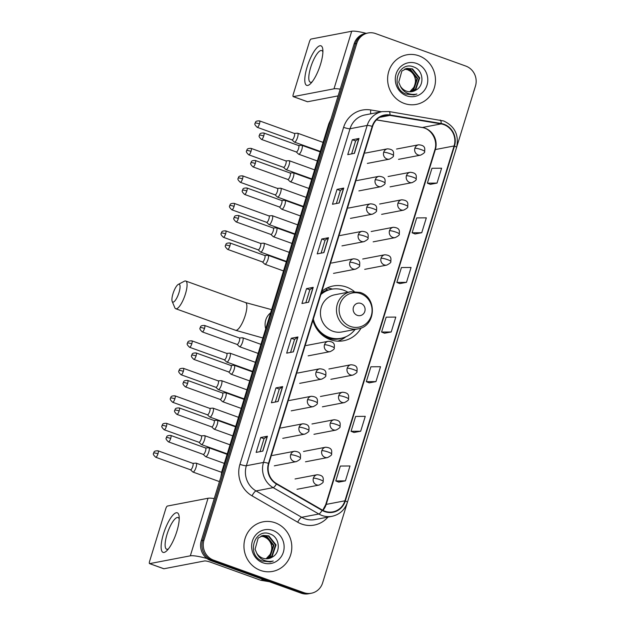 <?xml version="1.0" encoding="UTF-8"?>
<svg xmlns="http://www.w3.org/2000/svg" width="625" height="625" viewBox="0 0 625 625"><rect width="100%" height="100%" fill="white"/><g stroke="black" fill="none" stroke-linecap="round" stroke-linejoin="round"><path stroke-width="0.94" d="M354.133 291.383A27.875 26.367 79.1 0 0 346.469 287.062A27.875 26.367 79.1 0 0 333.117 285.992A27.875 26.367 79.1 0 0 321.867 291.289M312.93 320.336A27.875 26.367 79.1 0 0 330.281 339.672A27.875 26.367 79.1 0 0 343.625 340.742A27.875 26.367 79.1 0 0 361.156 327.953M332.469 289.078A27.875 26.367 79.1 0 0 326.922 288.055M368.062 32.984L365.391 33.5A15.773 14.93 79.1 0 0 354.125 43.859L201.289 540.641A15.773 14.93 79.1 0 0 210.953 560.664L301.125 593.148A15.773 14.93 79.1 0 0 308.68 593.75L310.023 593.492A15.773 14.93 79.1 0 1 302.469 592.891A15.773 14.93 79.1 0 0 310.023 593.492L311.359 593.234A15.773 14.93 79.1 0 0 322.625 582.875L475.453 86.086A15.773 14.93 79.1 0 0 465.797 66.07L375.617 33.586A15.773 14.93 79.1 0 0 368.062 32.984A15.773 14.93 79.1 0 0 356.797 43.352L203.969 540.133A15.773 14.93 79.1 0 0 213.625 560.148L303.805 592.633A15.773 14.93 79.1 0 0 311.359 593.234M366.727 33.242A15.773 14.93 79.1 0 0 355.461 43.602L202.633 540.391A15.773 14.93 79.1 0 0 212.289 560.406L302.469 592.891L212.289 560.406A15.773 14.93 79.1 0 1 202.633 540.391L355.461 43.602A15.773 14.93 79.1 0 1 366.727 33.242M418.875 55.789A25.242 23.883 79.1 0 0 406.789 54.82A25.242 23.883 79.1 0 0 387.648 77.695A25.242 23.883 79.1 0 0 404.219 103.43A25.242 23.883 79.1 0 0 416.305 104.398A25.242 23.883 79.1 0 0 435.438 81.523A25.242 23.883 79.1 0 0 418.875 55.789A25.242 23.883 79.1 0 0 406.789 54.82A25.242 23.883 79.1 0 0 387.648 77.695A25.242 23.883 79.1 0 0 404.219 103.43A25.242 23.883 79.1 0 0 416.305 104.398A25.242 23.883 79.1 0 0 435.438 81.523A25.242 23.883 79.1 0 0 418.875 55.789M275.203 522.789A25.242 23.883 79.1 0 0 263.117 521.82A25.242 23.883 79.1 0 0 243.984 544.695A25.242 23.883 79.1 0 0 260.547 570.438A25.242 23.883 79.1 0 0 272.633 571.406A25.242 23.883 79.1 0 0 291.773 548.523A25.242 23.883 79.1 0 0 275.203 522.789A25.242 23.883 79.1 0 0 263.117 521.82A25.242 23.883 79.1 0 0 243.984 544.695A25.242 23.883 79.1 0 0 260.547 570.438A25.242 23.883 79.1 0 0 272.633 571.406A25.242 23.883 79.1 0 0 291.773 548.523A25.242 23.883 79.1 0 0 275.203 522.789M443.797 124.609A16.828 15.922 -100.9 0 1 454.094 145.961L344.93 500.805A16.828 15.922 -100.9 0 1 332.914 511.859A16.828 15.922 -100.9 0 1 322.297 510.023L276.633 483.656A16.828 15.922 -100.9 0 1 268.891 463.5L372.562 126.508A16.828 15.922 -100.9 0 1 384.578 115.453A16.828 15.922 -100.9 0 1 389.922 115.391L441.086 123.898A16.828 15.922 -100.9 0 1 443.797 124.609M443.914 124.211A17.25 16.32 79.1 0 0 441.141 123.484L389.977 114.969A17.25 16.32 79.1 0 0 372.188 126.367L268.508 463.359A17.25 16.32 79.1 0 0 276.445 484.023L322.109 510.391A17.25 16.32 79.1 0 0 345.312 500.945L454.477 146.094A17.25 16.32 79.1 0 0 443.914 124.211M338.734 482.117L345.414 480.867L349.992 465.977L340.359 466.055L335.773 480.938L338.789 482.141M354 432.484L360.68 431.234L365.266 416.352L355.625 416.422L351.047 431.313L354.055 432.508M369.273 382.859L375.953 381.609L380.531 366.719L370.891 366.797L366.312 381.68L369.328 382.883M430.344 184.344L437.023 183.094L441.602 168.203L431.961 168.281L427.383 183.172L430.398 184.367M415.07 233.969L421.75 232.719L426.336 217.836L416.695 217.906L412.117 232.797L415.125 233.992M399.805 283.602L406.484 282.352L411.062 267.461L401.43 267.539L396.844 282.43L399.859 283.625M384.539 333.227L391.219 331.977L395.797 317.094L386.156 317.164L381.578 332.055L384.594 333.25M278.102 401.492L271.406 402.773L275.984 387.883L282.68 386.602L278.102 401.492M262.828 451.117L256.141 452.398L260.719 437.516L267.414 436.227L262.828 451.117M323.898 252.602L317.211 253.891L321.789 239L328.484 237.711L323.898 252.602M339.172 202.977L332.477 204.258L337.062 189.367L343.75 188.086L339.172 202.977M354.438 153.344L347.75 154.633L352.328 139.742L359.016 138.461L354.438 153.344M293.367 351.859L286.672 353.148L291.258 338.258L297.945 336.969L293.367 351.859M308.633 302.234L301.945 303.516L306.523 288.625L313.219 287.344L308.633 302.234M306.523 288.625L309.82 289.812M305.836 302.766L309.828 289.797L313.039 287.406A4.211 0.664 17.1 0 1 313.219 287.344M291.258 338.258L294.555 339.445M290.57 352.398L294.562 339.43L297.773 337.039A4.211 0.664 17.1 0 1 297.945 336.969M352.328 139.742L355.625 140.93M351.641 153.883L355.633 140.914L358.844 138.523A4.211 0.664 17.1 0 1 359.016 138.461M337.062 189.367L340.359 190.562L343.578 188.148A4.211 0.664 17.1 0 1 343.75 188.086M321.789 239L325.094 240.188M321.109 253.141L325.094 240.172L328.305 237.781A4.211 0.664 17.1 0 1 328.484 237.711M260.719 437.516L264.023 438.703M260.039 451.656L264.023 438.688L267.234 436.297A4.211 0.664 17.1 0 1 267.414 436.227M275.984 387.883L279.289 389.07L282.508 386.664A4.211 0.664 17.1 0 1 282.68 386.602M391.219 331.977L381.578 332.055M406.484 282.352L396.844 282.43M421.75 232.719L412.117 232.797M437.023 183.094L427.383 183.172M375.953 381.609L366.312 381.68M360.68 431.234L351.047 431.313M345.414 480.867L335.773 480.938M336.375 203.508L340.367 190.539M275.305 402.023L279.297 389.055M404.898 69.023L408.25 69.688C415.422 73.594 417.273 79.508 413.797 87.422A11.883 11.242 79.1 0 0 410.242 71.148L407.719 69.789L404.648 69.133M405.93 68.641L410.375 69.281L417.586 78.297L413.781 89.586L410.195 91.789M405.672 68.727L409.844 69.383L417.055 78.398L413.25 89.688L409.922 91.789M415.719 90.195C424.906 85.766 423.461 70.43 414.258 67.172C398.32 59.898 389.469 87.773 405.727 94.023L413.945 94.93L416.922 94C413.289 94.836 409.805 94.406 406.469 92.711C403.656 91.203 401.609 88.984 400.336 86.039A11.883 11.242 79.1 0 0 406.422 91.141A11.883 11.242 79.1 0 0 412.117 91.602A11.883 11.242 79.1 0 0 415.719 90.195L412.055 91.609M400.336 86.039L398.742 82.211L401.836 71.062L406.984 68.383L412.5 68.867L419.711 77.891L415.906 89.18L411.266 91.727M406.719 68.438L411.969 68.969L419.18 77.992L415.375 89.281L411 91.75M416.523 63.43A17.141 16.219 79.1 0 0 396.07 74.031A17.141 16.219 79.1 0 0 406.57 95.789A17.141 16.219 79.1 0 0 427.016 85.18A17.141 16.219 79.1 0 0 416.523 63.43M413.797 87.422L409.758 91.789M416.922 94L413.742 94.969M307.148 66.883A21.039 5.945 109.8 0 1 316.562 48.141A21.039 5.945 109.8 0 1 322.828 49.609A21.039 5.945 109.8 0 1 320.531 64.32A21.039 5.945 109.8 0 1 310.562 83.648A21.039 5.945 109.8 0 1 307.148 66.883M322.891 51.969A16.828 4.75 -70.2 0 0 321.734 50.562A16.828 4.75 -70.2 0 0 310.68 67.422A16.828 4.75 -70.2 0 0 310.328 82.227A16.828 4.75 -70.2 0 0 312.117 81.875M366.18 33.344A21.039 3.336 -162.9 0 0 351.703 31.25L311.055 39.055A2.633 0.742 -70.2 0 0 309.453 41.695L293.273 94.297A2.633 0.742 -70.2 0 0 293.219 96.617A2.633 0.742 -70.2 0 0 293.344 96.625L307.578 101.75L338.117 95.891M340.195 89.141A21.039 3.336 -162.9 0 0 333.992 88.82L293.344 96.625M172.977 293.75A9.469 2.672 -70.2 0 0 172.18 301.414A9.469 2.672 -70.2 0 0 179 292.594A9.469 2.672 -70.2 0 0 178.312 284.391A9.469 2.672 -70.2 0 0 172.977 293.75M178.312 284.391L184.352 281.227A14.727 4.156 109.8 0 1 185.727 281.023A14.727 4.156 109.8 0 1 185.422 293.977A14.727 4.156 109.8 0 1 175.742 308.734A14.727 4.156 109.8 0 1 174.812 307.703L172.18 301.414M357.281 315.344A6.312 5.969 79.1 0 0 364.812 311.438A6.312 5.969 79.1 0 0 360.953 303.43A6.312 5.969 79.1 0 0 353.422 307.336A6.312 5.969 79.1 0 0 357.281 315.344M350.844 291.695L334.805 294.773A18.93 17.914 79.1 0 0 320.453 311.93A18.93 17.914 79.1 0 0 332.875 331.234A18.93 17.914 79.1 0 0 341.945 331.961L357.977 328.883C375.867 326.523 377.562 297.578 360.164 292.438L350.844 291.695A18.93 17.914 79.1 0 0 336.492 308.852A18.93 17.914 79.1 0 0 348.914 328.156A18.93 17.914 79.1 0 0 357.977 328.883M313.328 319.047A24.977 23.633 79.1 0 0 329.117 337.328A24.977 23.633 79.1 0 0 341.07 338.281A24.977 23.633 79.1 0 0 355.078 329.438M347.938 292.25A24.977 23.633 79.1 0 0 343.617 290.18A24.977 23.633 79.1 0 0 331.656 289.219A24.977 23.633 79.1 0 0 320.859 294.578M312.945 320.305A24.977 23.633 79.1 0 0 328.445 337.453A24.977 23.633 79.1 0 0 340.406 338.414L341.07 338.281M331.656 289.219L330.984 289.352A24.977 23.633 79.1 0 0 321.039 293.984M321.414 292.773A25.219 23.852 79.1 0 1 327.734 289.828L325.32 288.898M345.938 336.758L345.305 337.242A27.344 25.875 -100.9 0 1 337.758 341.156M291.992 139.844L294.305 142.039A4.734 1.336 -70.2 0 0 294.453 142.125A4.734 1.336 -70.2 0 0 294.68 142.141A4.734 1.336 -70.2 0 0 297.562 137.383A4.734 1.336 -70.2 0 0 297.656 133.219A4.734 1.336 -70.2 0 0 297.492 133.195A4.734 1.336 -70.2 0 0 297.43 133.203M291.945 139.797A3.422 0.969 -70.2 0 0 292.047 139.867A3.422 0.969 -70.2 0 0 292.211 139.875A3.422 0.969 -70.2 0 0 294.297 136.438A3.422 0.969 -70.2 0 0 294.367 133.43A3.422 0.969 -70.2 0 0 294.242 133.414M283.531 167.336L285.852 169.531A4.734 1.336 -70.2 0 0 285.992 169.617A4.734 1.336 -70.2 0 0 286.219 169.633A4.734 1.336 -70.2 0 0 289.102 164.875A4.734 1.336 -70.2 0 0 289.203 160.711A4.734 1.336 -70.2 0 0 289.031 160.695A4.734 1.336 -70.2 0 0 288.969 160.703M283.484 167.297A3.422 0.969 -70.2 0 0 283.594 167.359A3.422 0.969 -70.2 0 0 283.758 167.367A3.422 0.969 -70.2 0 0 285.836 163.93A3.422 0.969 -70.2 0 0 285.906 160.922A3.422 0.969 -70.2 0 0 285.789 160.906M275.078 194.828L277.391 197.023A4.734 1.336 -70.2 0 0 277.531 197.117A4.734 1.336 -70.2 0 0 277.766 197.125A4.734 1.336 -70.2 0 0 280.641 192.375A4.734 1.336 -70.2 0 0 280.742 188.211A4.734 1.336 -70.2 0 0 280.578 188.188A4.734 1.336 -70.2 0 0 280.516 188.195M275.031 194.789A3.422 0.969 -70.2 0 0 275.133 194.852A3.422 0.969 -70.2 0 0 275.297 194.859A3.422 0.969 -70.2 0 0 277.375 191.43A3.422 0.969 -70.2 0 0 277.445 188.422A3.422 0.969 -70.2 0 0 277.328 188.406M266.617 222.328L268.93 224.516A4.734 1.336 -70.2 0 0 269.078 224.609A4.734 1.336 -70.2 0 0 269.305 224.625A4.734 1.336 -70.2 0 0 272.188 219.867A4.734 1.336 -70.2 0 0 272.281 215.703A4.734 1.336 -70.2 0 0 272.117 215.68A4.734 1.336 -70.2 0 0 272.055 215.688M266.57 222.281A3.422 0.969 -70.2 0 0 266.672 222.344A3.422 0.969 -70.2 0 0 266.836 222.359A3.422 0.969 -70.2 0 0 268.922 218.922A3.422 0.969 -70.2 0 0 268.992 215.914A3.422 0.969 -70.2 0 0 268.867 215.898M258.156 249.82L260.477 252.016A4.734 1.336 -70.2 0 0 260.617 252.102A4.734 1.336 -70.2 0 0 260.844 252.117A4.734 1.336 -70.2 0 0 263.727 247.359A4.734 1.336 -70.2 0 0 263.828 243.195A4.734 1.336 -70.2 0 0 263.656 243.172A4.734 1.336 -70.2 0 0 263.594 243.18M258.109 249.773A3.422 0.969 -70.2 0 0 258.219 249.844A3.422 0.969 -70.2 0 0 258.383 249.852A3.422 0.969 -70.2 0 0 260.461 246.414A3.422 0.969 -70.2 0 0 260.531 243.406A3.422 0.969 -70.2 0 0 260.414 243.391M224.328 359.797L226.641 361.992A4.734 1.336 -70.2 0 0 226.781 362.078A4.734 1.336 -70.2 0 0 227.016 362.094A4.734 1.336 -70.2 0 0 229.891 357.336A4.734 1.336 -70.2 0 0 229.992 353.172A4.734 1.336 -70.2 0 0 229.828 353.148A4.734 1.336 -70.2 0 0 229.766 353.164M224.281 359.75A3.422 0.969 -70.2 0 0 224.383 359.82A3.422 0.969 -70.2 0 0 224.547 359.828A3.422 0.969 -70.2 0 0 226.625 356.391A3.422 0.969 -70.2 0 0 226.695 353.383A3.422 0.969 -70.2 0 0 226.578 353.367M215.867 387.289L218.18 389.484A4.734 1.336 -70.2 0 0 218.328 389.57A4.734 1.336 -70.2 0 0 218.555 389.586A4.734 1.336 -70.2 0 0 221.438 384.836A4.734 1.336 -70.2 0 0 221.531 380.672A4.734 1.336 -70.2 0 0 221.367 380.648A4.734 1.336 -70.2 0 0 221.305 380.656M215.82 387.25A3.422 0.969 -70.2 0 0 215.922 387.312A3.422 0.969 -70.2 0 0 216.086 387.32A3.422 0.969 -70.2 0 0 218.172 383.891A3.422 0.969 -70.2 0 0 218.242 380.883A3.422 0.969 -70.2 0 0 218.117 380.867M207.406 414.789L209.727 416.977A4.734 1.336 -70.2 0 0 209.867 417.07A4.734 1.336 -70.2 0 0 210.094 417.086A4.734 1.336 -70.2 0 0 212.977 412.328A4.734 1.336 -70.2 0 0 213.078 408.164A4.734 1.336 -70.2 0 0 212.906 408.141A4.734 1.336 -70.2 0 0 212.844 408.148M207.359 414.742A3.422 0.969 -70.2 0 0 207.469 414.805A3.422 0.969 -70.2 0 0 207.633 414.812A3.422 0.969 -70.2 0 0 209.711 411.383A3.422 0.969 -70.2 0 0 209.781 408.375A3.422 0.969 -70.2 0 0 209.664 408.359M198.953 442.281L201.266 444.477A4.734 1.336 -70.2 0 0 201.406 444.562A4.734 1.336 -70.2 0 0 201.641 444.578A4.734 1.336 -70.2 0 0 204.516 439.82A4.734 1.336 -70.2 0 0 204.617 435.656A4.734 1.336 -70.2 0 0 204.453 435.633A4.734 1.336 -70.2 0 0 204.391 435.641M198.906 442.234A3.422 0.969 -70.2 0 0 199.008 442.297A3.422 0.969 -70.2 0 0 199.172 442.312A3.422 0.969 -70.2 0 0 201.25 438.875A3.422 0.969 -70.2 0 0 201.32 435.867A3.422 0.969 -70.2 0 0 201.203 435.852M190.492 469.773L192.805 471.969A4.734 1.336 -70.2 0 0 192.953 472.055A4.734 1.336 -70.2 0 0 193.18 472.07A4.734 1.336 -70.2 0 0 196.062 467.312A4.734 1.336 -70.2 0 0 196.156 463.148A4.734 1.336 -70.2 0 0 195.992 463.133A4.734 1.336 -70.2 0 0 195.93 463.141M190.445 469.727A3.422 0.969 -70.2 0 0 190.547 469.797A3.422 0.969 -70.2 0 0 190.711 469.805A3.422 0.969 -70.2 0 0 192.797 466.367A3.422 0.969 -70.2 0 0 192.867 463.359A3.422 0.969 -70.2 0 0 192.742 463.344M296.266 151.961L298.578 154.156A4.734 1.336 -70.2 0 0 298.719 154.242A4.734 1.336 -70.2 0 0 298.953 154.258A4.734 1.336 -70.2 0 0 301.711 149.875A4.734 1.336 -70.2 0 0 301.93 145.336A4.734 1.336 -70.2 0 0 301.758 145.312A4.734 1.336 -70.2 0 0 301.695 145.32M296.219 151.914A3.422 0.969 -70.2 0 0 296.32 151.977A3.422 0.969 -70.2 0 0 296.484 151.992A3.422 0.969 -70.2 0 0 298.562 148.555A3.422 0.969 -70.2 0 0 298.633 145.547A3.422 0.969 -70.2 0 0 298.516 145.531M287.805 179.453L290.117 181.648A4.734 1.336 -70.2 0 0 290.258 181.734A4.734 1.336 -70.2 0 0 290.492 181.75A4.734 1.336 -70.2 0 0 293.25 177.367A4.734 1.336 -70.2 0 0 293.469 172.828A4.734 1.336 -70.2 0 0 293.305 172.805A4.734 1.336 -70.2 0 0 293.242 172.82M287.758 179.406A3.422 0.969 -70.2 0 0 287.859 179.477A3.422 0.969 -70.2 0 0 288.023 179.484A3.422 0.969 -70.2 0 0 290.102 176.047A3.422 0.969 -70.2 0 0 290.18 173.039A3.422 0.969 -70.2 0 0 290.055 173.023M279.344 206.945L281.664 209.141A4.734 1.336 -70.2 0 0 281.805 209.234A4.734 1.336 -70.2 0 0 282.031 209.242A4.734 1.336 -70.2 0 0 284.797 204.859A4.734 1.336 -70.2 0 0 285.008 200.328A4.734 1.336 -70.2 0 0 284.844 200.305A4.734 1.336 -70.2 0 0 284.781 200.312M279.297 206.906A3.422 0.969 -70.2 0 0 279.398 206.969A3.422 0.969 -70.2 0 0 279.57 206.977A3.422 0.969 -70.2 0 0 281.648 203.547A3.422 0.969 -70.2 0 0 281.719 200.539A3.422 0.969 -70.2 0 0 281.602 200.523M270.891 234.445L273.203 236.633A4.734 1.336 -70.2 0 0 273.344 236.727A4.734 1.336 -70.2 0 0 273.578 236.742A4.734 1.336 -70.2 0 0 276.336 232.352A4.734 1.336 -70.2 0 0 276.555 227.82A4.734 1.336 -70.2 0 0 276.383 227.797A4.734 1.336 -70.2 0 0 276.32 227.805M270.844 234.398A3.422 0.969 -70.2 0 0 270.945 234.461A3.422 0.969 -70.2 0 0 271.109 234.469A3.422 0.969 -70.2 0 0 273.188 231.039A3.422 0.969 -70.2 0 0 273.258 228.031A3.422 0.969 -70.2 0 0 273.141 228.016M262.43 261.938L264.742 264.133A4.734 1.336 -70.2 0 0 264.883 264.219A4.734 1.336 -70.2 0 0 265.117 264.234A4.734 1.336 -70.2 0 0 267.875 259.852A4.734 1.336 -70.2 0 0 268.094 255.312A4.734 1.336 -70.2 0 0 267.93 255.289A4.734 1.336 -70.2 0 0 267.867 255.297M262.383 261.891A3.422 0.969 -70.2 0 0 262.484 261.953A3.422 0.969 -70.2 0 0 262.648 261.969A3.422 0.969 -70.2 0 0 264.727 258.531A3.422 0.969 -70.2 0 0 264.805 255.523A3.422 0.969 -70.2 0 0 264.68 255.508M237.055 344.422L239.367 346.609A4.734 1.336 -70.2 0 0 239.508 346.703A4.734 1.336 -70.2 0 0 239.742 346.719A4.734 1.336 -70.2 0 0 242.5 342.328A4.734 1.336 -70.2 0 0 242.719 337.797A4.734 1.336 -70.2 0 0 242.555 337.773A4.734 1.336 -70.2 0 0 242.492 337.781M237.008 344.375A3.422 0.969 -70.2 0 0 237.109 344.438A3.422 0.969 -70.2 0 0 237.273 344.445A3.422 0.969 -70.2 0 0 239.352 341.016A3.422 0.969 -70.2 0 0 239.43 338.008A3.422 0.969 -70.2 0 0 239.305 337.992M228.594 371.914L230.914 374.109A4.734 1.336 -70.2 0 0 231.055 374.195A4.734 1.336 -70.2 0 0 231.281 374.211A4.734 1.336 -70.2 0 0 234.047 369.828A4.734 1.336 -70.2 0 0 234.258 365.289A4.734 1.336 -70.2 0 0 234.094 365.266A4.734 1.336 -70.2 0 0 234.031 365.273M228.547 371.867A3.422 0.969 -70.2 0 0 228.648 371.93A3.422 0.969 -70.2 0 0 228.82 371.945A3.422 0.969 -70.2 0 0 230.898 368.508A3.422 0.969 -70.2 0 0 230.969 365.5A3.422 0.969 -70.2 0 0 230.852 365.484M220.141 399.406L222.453 401.602A4.734 1.336 -70.2 0 0 222.594 401.688A4.734 1.336 -70.2 0 0 222.828 401.703A4.734 1.336 -70.2 0 0 225.586 397.32A4.734 1.336 -70.2 0 0 225.805 392.781A4.734 1.336 -70.2 0 0 225.633 392.766A4.734 1.336 -70.2 0 0 225.57 392.773M220.094 399.359A3.422 0.969 -70.2 0 0 220.195 399.43A3.422 0.969 -70.2 0 0 220.359 399.438A3.422 0.969 -70.2 0 0 222.438 396A3.422 0.969 -70.2 0 0 222.508 392.992A3.422 0.969 -70.2 0 0 222.391 392.977M211.68 426.898L213.992 429.094A4.734 1.336 -70.2 0 0 214.133 429.188A4.734 1.336 -70.2 0 0 214.367 429.195A4.734 1.336 -70.2 0 0 217.125 424.812A4.734 1.336 -70.2 0 0 217.344 420.281A4.734 1.336 -70.2 0 0 217.18 420.258A4.734 1.336 -70.2 0 0 217.117 420.266M211.633 426.859A3.422 0.969 -70.2 0 0 211.734 426.922A3.422 0.969 -70.2 0 0 211.898 426.93A3.422 0.969 -70.2 0 0 213.977 423.5A3.422 0.969 -70.2 0 0 214.055 420.492A3.422 0.969 -70.2 0 0 213.93 420.477M203.219 454.398L205.539 456.586A4.734 1.336 -70.2 0 0 205.68 456.68A4.734 1.336 -70.2 0 0 205.906 456.695A4.734 1.336 -70.2 0 0 208.672 452.305A4.734 1.336 -70.2 0 0 208.883 447.773A4.734 1.336 -70.2 0 0 208.719 447.75A4.734 1.336 -70.2 0 0 208.656 447.758M203.172 454.352A3.422 0.969 -70.2 0 0 203.273 454.414A3.422 0.969 -70.2 0 0 203.445 454.43A3.422 0.969 -70.2 0 0 205.523 450.992A3.422 0.969 -70.2 0 0 205.594 447.984A3.422 0.969 -70.2 0 0 205.477 447.969M163.484 533.891A21.039 5.945 109.8 0 1 172.891 515.141A21.039 5.945 109.8 0 1 179.156 516.609A21.039 5.945 109.8 0 1 176.867 531.32A21.039 5.945 109.8 0 1 166.891 550.656A21.039 5.945 109.8 0 1 163.484 533.891M179.219 518.977A16.828 4.75 -70.2 0 0 178.07 517.562A16.828 4.75 -70.2 0 0 167.008 534.422A16.828 4.75 -70.2 0 0 166.664 549.227A16.828 4.75 -70.2 0 0 168.445 548.883M214.234 498.578A21.039 3.336 -162.9 0 0 208.039 498.258L167.383 506.055A2.633 0.742 -70.2 0 0 165.781 508.703L149.602 561.305A2.633 0.742 -70.2 0 0 149.547 563.617A2.633 0.742 -70.2 0 0 149.672 563.625L163.914 568.758L204.562 560.953A5.258 0.836 17.1 0 1 210.984 562.344L260.609 580.219L263.633 579.641M206.977 558.5A21.039 3.336 -162.9 0 0 190.328 555.82L149.672 563.625M269.43 581.727L261.031 580.328A2.633 2.484 -100.9 0 1 260.609 580.219M261.234 536.023L264.578 536.688C271.758 540.594 273.602 546.508 270.125 554.43A11.883 11.242 79.1 0 0 266.578 538.156L264.047 536.789L260.977 536.141M262.258 535.648L266.703 536.281L273.914 545.305L270.109 556.586L266.523 558.797M262 535.734L266.172 536.383L273.383 545.406L269.578 556.688L266.25 558.797M272.047 557.203C281.234 552.773 279.797 537.438 270.586 534.18C254.656 526.906 245.805 554.781 262.055 561.023L270.273 561.938L273.25 561.008C269.625 561.836 266.141 561.406 262.805 559.711C259.984 558.211 257.938 555.984 256.672 553.047A11.883 11.242 79.1 0 0 262.75 558.148A11.883 11.242 79.1 0 0 268.445 558.602A11.883 11.242 79.1 0 0 272.047 557.203L268.383 558.617M256.672 553.047L255.07 549.219L258.172 538.07L263.312 535.383L268.828 535.875L276.039 544.898L272.234 556.18L267.594 558.734M263.047 535.438L268.297 535.977L275.508 545L271.703 556.281L267.328 558.758M272.852 530.43A17.141 16.219 79.1 0 0 252.406 541.039A17.141 16.219 79.1 0 0 262.898 562.789A17.141 16.219 79.1 0 0 283.352 552.188A17.141 16.219 79.1 0 0 272.852 530.43M270.125 554.43L266.094 558.789M273.25 561.008L270.078 561.977M354.125 43.859L356.797 43.352M301.125 593.148L303.805 592.633M210.953 560.664L213.625 560.148M201.289 540.641L203.969 540.133M330.586 120.359A21.039 19.898 79.1 0 0 329.375 123.438L329.656 123.383M220.898 476.906L221.82 471.531L328.812 123.766A10.516 1.664 17.1 0 1 329.375 123.438L222.672 471.148M221.82 471.531A10.516 1.664 17.1 0 1 222.383 471.203A21.039 19.898 79.1 0 0 221.656 474.461M454.094 145.961L435.359 149.555A16.828 15.922 79.1 0 0 425.055 128.203A16.828 15.922 79.1 0 0 422.344 127.492L376.469 119.859M327.961 517.094A26.297 24.875 -100.9 0 1 301.703 524.062A26.297 24.875 -100.9 0 1 297.695 522.203L252.031 495.836A26.297 24.875 -100.9 0 1 239.938 464.336L343.609 127.344A26.297 24.875 -100.9 0 1 370.742 109.969L381.484 111.758M322.109 510.391A5.258 1.32 120 0 1 318.828 514.008L301.695 517.289A21.039 19.898 79.1 0 0 304.898 518.781A21.039 19.898 79.1 0 0 314.969 519.586L332.102 516.297A21.039 19.898 -100.9 0 1 318.828 514.008L273.164 487.641A21.039 19.898 -100.9 0 1 263.492 462.437L367.164 125.445A5.258 0.836 17.1 0 1 372.188 126.367M440.023 120.062A5.258 1.609 99.4 0 1 440.203 120.055A5.258 1.609 99.4 0 1 441.141 123.484M268.508 463.359A5.258 0.836 -162.9 0 0 263.492 462.437L246.359 465.727A21.039 19.898 79.1 0 0 256.031 490.93L301.695 517.289A5.258 1.32 -60 0 0 297.695 522.203M276.445 484.023A5.258 1.32 120 0 1 273.164 487.641L256.031 490.93A5.258 1.32 -60 0 0 252.031 495.836M388.867 111.547A5.258 1.609 99.4 0 1 389.047 111.547A5.258 1.609 99.4 0 1 389.977 114.969M343.609 127.344A5.258 0.836 17.1 0 0 350.031 128.734L367.164 125.445A21.039 19.898 -100.9 0 1 382.18 111.625L365.047 114.914A21.039 19.898 79.1 0 0 350.031 128.734L246.359 465.727A5.258 0.836 17.1 0 1 239.938 464.336M345.312 500.945A5.258 0.836 17.1 0 1 347.406 502.32L456.57 147.477A5.258 0.836 -162.9 0 0 454.477 146.094M370.742 109.969A5.258 1.609 -80.6 0 0 370.812 113.812M322.914 510.367A16.828 15.922 79.1 0 0 326.195 504.398L435.359 149.555A9.469 1.5 17.1 0 0 434.852 149.852C438.227 140.203 430.969 128.461 422.016 127.5A9.469 2.891 -80.6 0 0 422.344 127.492L441.086 123.898M344.93 500.805L326.195 504.398A9.469 1.5 17.1 0 0 325.688 504.695L434.852 149.852M389.922 115.391L379.594 117.367M308.469 302.266L313.039 287.406M323.734 252.633L328.305 237.781M339.008 203.008L343.578 188.148M354.273 153.375L358.844 138.523M293.203 351.891L297.773 337.039M277.938 401.523L282.508 386.664M262.664 451.148L267.234 436.297M333.992 88.82L351.703 31.25M262.906 338L235.547 330.273A14.727 4.156 -70.2 0 0 245.219 315.523A14.727 4.156 -70.2 0 0 245.523 302.57L271.625 309.656M265.727 328.836A14.727 13.93 -100.9 0 1 265.766 319.969A14.727 13.93 -100.9 0 1 270.641 312.836M350.547 326.477A17.391 16.453 79.1 0 0 371.289 315.719A17.391 16.453 79.1 0 0 360.641 293.648A17.391 16.453 79.1 0 0 339.898 304.406A17.391 16.453 79.1 0 0 350.547 326.477M324.547 336.773A25.219 23.852 79.1 0 0 342.859 337.867M396.547 149.039L418.625 144.797C426.18 145.344 424.633 149.367 424.648 151.508A5.258 0.836 -162.9 0 0 421.289 149.641A5.258 0.836 17.1 0 0 414.875 148.258A5.258 4.977 79.1 0 0 420.609 155.133L398.523 159.367M418.625 144.797A5.258 4.977 79.1 0 0 414.875 148.258M259.461 123.891A3.422 0.969 -70.2 0 0 259.531 120.883C254.414 120.812 255.875 122.641 255.102 123.094A3.422 0.539 -162.9 0 1 255.281 122.984A3.422 0.539 17.1 0 1 259.461 123.891A3.422 0.969 -70.2 0 1 257.211 127.312L292.047 139.867M388.086 176.531L410.172 172.297C417.719 172.836 416.18 176.867 416.188 179.008A5.258 0.836 -162.9 0 0 412.836 177.141A5.258 0.836 17.1 0 0 406.414 175.75A5.258 4.977 79.1 0 0 412.148 182.625L390.07 186.859M410.172 172.297A5.258 4.977 79.1 0 0 406.414 175.75M251 151.383A3.422 0.969 -70.2 0 0 251.07 148.375C245.961 148.305 247.414 150.133 246.641 150.586A3.422 0.539 -162.9 0 1 246.828 150.484A3.422 0.539 17.1 0 1 251 151.383A3.422 0.969 -70.2 0 1 248.75 154.812L283.594 167.359M379.625 204.023L401.711 199.789C409.258 200.336 407.719 204.359 407.727 206.5A5.258 0.836 -162.9 0 0 404.375 204.633A5.258 0.836 17.1 0 0 397.953 203.242A5.258 4.977 79.1 0 0 403.695 210.117L381.609 214.359M401.711 199.789A5.258 4.977 79.1 0 0 397.953 203.242M242.539 178.875A3.422 0.969 -70.2 0 0 242.609 175.867C237.5 175.805 238.961 177.633 238.188 178.078A3.422 0.539 -162.9 0 1 238.367 177.977A3.422 0.539 17.1 0 1 242.539 178.875A3.422 0.969 -70.2 0 1 240.297 182.305L275.133 194.852M371.172 231.523L393.25 227.281C400.805 227.828 399.258 231.852 399.273 233.992A5.258 0.836 -162.9 0 0 395.914 232.125A5.258 0.836 17.1 0 0 389.5 230.734A5.258 4.977 79.1 0 0 395.234 237.609L373.148 241.852M393.25 227.281A5.258 4.977 79.1 0 0 389.5 230.734M234.086 206.375A3.422 0.969 -70.2 0 0 234.156 203.367C229.039 203.297 230.5 205.125 229.727 205.578A3.422 0.539 -162.9 0 1 229.906 205.469A3.422 0.539 17.1 0 1 234.086 206.375A3.422 0.969 -70.2 0 1 231.836 209.797L266.672 222.344M362.711 259.016L384.797 254.773C392.344 255.32 390.805 259.352 390.812 261.484A5.258 0.836 -162.9 0 0 387.461 259.617A5.258 0.836 17.1 0 0 381.039 258.234A5.258 4.977 79.1 0 0 386.773 265.109L364.695 269.344M384.797 254.773A5.258 4.977 79.1 0 0 381.039 258.234M225.625 233.867A3.422 0.969 -70.2 0 0 225.695 230.859C220.586 230.789 222.039 232.617 221.266 233.07A3.422 0.539 -162.9 0 1 221.453 232.961A3.422 0.539 17.1 0 1 225.625 233.867A3.422 0.969 -70.2 0 1 223.375 237.289L258.219 249.844M328.875 368.992L350.961 364.75C358.508 365.297 356.969 369.328 356.977 371.461A5.258 0.836 -162.9 0 0 353.625 369.594A5.258 0.836 17.1 0 0 347.203 368.211A5.258 4.977 79.1 0 0 352.945 375.086L330.859 379.32M350.961 364.75A5.258 4.977 79.1 0 0 347.203 368.211M191.789 343.844A3.422 0.969 -70.2 0 0 191.859 340.836C186.75 340.766 188.211 342.594 187.438 343.047A3.422 0.539 -162.9 0 1 187.617 342.938A3.422 0.539 17.1 0 1 191.789 343.844A3.422 0.969 -70.2 0 1 189.547 347.266L224.383 359.82M320.422 396.484L342.5 392.25C350.055 392.789 348.508 396.82 348.523 398.961A5.258 0.836 -162.9 0 0 345.164 397.094A5.258 0.836 17.1 0 0 338.75 395.703A5.258 4.977 79.1 0 0 344.484 402.578L322.398 406.812M342.5 392.25A5.258 4.977 79.1 0 0 338.75 395.703M183.336 371.336A3.422 0.969 -70.2 0 0 183.406 368.328C178.289 368.258 179.75 370.086 178.977 370.539A3.422 0.539 -162.9 0 1 179.156 370.438A3.422 0.539 17.1 0 1 183.336 371.336A3.422 0.969 -70.2 0 1 181.086 374.766L215.922 387.312M311.961 423.977L334.047 419.742C341.594 420.289 340.055 424.312 340.062 426.453A5.258 0.836 -162.9 0 0 336.711 424.586A5.258 0.836 17.1 0 0 330.289 423.195A5.258 4.977 79.1 0 0 336.023 430.07L313.945 434.312M334.047 419.742A5.258 4.977 79.1 0 0 330.289 423.195M174.875 398.836A3.422 0.969 -70.2 0 0 174.945 395.828C169.836 395.758 171.289 397.586 170.516 398.039A3.422 0.539 -162.9 0 1 170.703 397.93A3.422 0.539 17.1 0 1 174.875 398.836A3.422 0.969 -70.2 0 1 172.625 402.258L207.469 414.805M303.5 451.477L325.586 447.234C333.133 447.781 331.594 451.805 331.602 453.945A5.258 0.836 -162.9 0 0 328.25 452.078A5.258 0.836 17.1 0 0 321.828 450.688A5.258 4.977 79.1 0 0 327.57 457.562L305.484 461.805M325.586 447.234A5.258 4.977 79.1 0 0 321.828 450.688M166.414 426.328A3.422 0.969 -70.2 0 0 166.484 423.32C161.375 423.25 162.836 425.078 162.062 425.531A3.422 0.539 -162.9 0 1 162.242 425.422A3.422 0.539 17.1 0 1 166.414 426.328A3.422 0.969 -70.2 0 1 164.172 429.75L199.008 442.297M295.047 478.969L317.125 474.734C324.68 475.273 323.133 479.305 323.148 481.445A5.258 0.836 -162.9 0 0 319.789 479.57A5.258 0.836 17.1 0 0 313.375 478.188A5.258 4.977 79.1 0 0 319.109 485.062L297.023 489.297M317.125 474.734A5.258 4.977 79.1 0 0 313.375 478.188M157.961 453.82A3.422 0.969 -70.2 0 0 158.031 450.812C152.914 450.742 154.375 452.57 153.602 453.023A3.422 0.539 -162.9 0 1 153.781 452.922A3.422 0.539 17.1 0 1 157.961 453.82A3.422 0.969 -70.2 0 1 155.711 457.242L190.547 469.797M263.727 136.008A3.422 0.969 -70.2 0 0 263.797 133C258.688 132.93 260.141 134.758 259.375 135.211A3.422 0.539 -162.9 0 1 259.555 135.102A3.422 0.539 17.1 0 1 263.727 136.008A3.422 0.969 -70.2 0 1 261.484 139.43L296.32 151.977M365.359 153.078L387.438 148.836C394.992 149.383 393.445 153.406 393.461 155.547A5.258 0.836 -162.9 0 0 390.102 153.68A5.258 0.836 17.1 0 0 383.688 152.289A5.258 4.977 79.1 0 0 389.422 159.164L367.336 163.406M387.438 148.836A5.258 4.977 79.1 0 0 383.688 152.289M255.266 163.5A3.422 0.969 -70.2 0 0 255.336 160.492C250.227 160.422 251.688 162.25 250.914 162.703A3.422 0.539 -162.9 0 1 251.094 162.594A3.422 0.539 17.1 0 1 255.266 163.5A3.422 0.969 -70.2 0 1 253.023 166.922L287.859 179.477M356.898 180.57L378.984 176.328C386.531 176.875 384.992 180.898 385 183.039A5.258 0.836 -162.9 0 0 381.648 181.172A5.258 0.836 17.1 0 0 375.227 179.789A5.258 4.977 79.1 0 0 380.961 186.656L358.883 190.898M378.984 176.328A5.258 4.977 79.1 0 0 375.227 179.789M246.812 190.992A3.422 0.969 -70.2 0 0 246.883 187.984C241.766 187.914 243.227 189.742 242.453 190.195A3.422 0.539 -162.9 0 1 242.641 190.094A3.422 0.539 17.1 0 1 246.812 190.992A3.422 0.969 -70.2 0 1 244.563 194.422L279.398 206.969M348.438 208.062L370.523 203.828C378.07 204.367 376.531 208.398 376.539 210.539A5.258 0.836 -162.9 0 0 373.188 208.672A5.258 0.836 17.1 0 0 366.766 207.281A5.258 4.977 79.1 0 0 372.508 214.156L350.422 218.391M370.523 203.828A5.258 4.977 79.1 0 0 366.766 207.281M238.352 218.492A3.422 0.969 -70.2 0 0 238.422 215.484C233.312 215.414 234.766 217.242 234 217.695A3.422 0.539 -162.9 0 1 234.18 217.586A3.422 0.539 17.1 0 1 238.352 218.492A3.422 0.969 -70.2 0 1 236.109 221.914L270.945 234.461M339.984 235.555L362.062 231.32C369.617 231.867 368.07 235.891 368.086 238.031A5.258 0.836 -162.9 0 0 364.727 236.164A5.258 0.836 17.1 0 0 358.312 234.773A5.258 4.977 79.1 0 0 364.047 241.648L341.961 245.883M362.062 231.32A5.258 4.977 79.1 0 0 358.312 234.773M229.891 245.984A3.422 0.969 -70.2 0 0 229.961 242.977C224.852 242.906 226.312 244.734 225.539 245.187A3.422 0.539 -162.9 0 1 225.719 245.078A3.422 0.539 17.1 0 1 229.891 245.984A3.422 0.969 -70.2 0 1 227.648 249.406L262.484 261.953M331.523 263.055L353.609 258.812C361.156 259.359 359.617 263.383 359.625 265.523A5.258 0.836 -162.9 0 0 356.273 263.656A5.258 0.836 17.1 0 0 349.852 262.266A5.258 4.977 79.1 0 0 355.586 269.141L333.508 273.383M353.609 258.812A5.258 4.977 79.1 0 0 349.852 262.266M204.516 328.469A3.422 0.969 -70.2 0 0 204.586 325.461C199.477 325.391 200.938 327.219 200.164 327.672A3.422 0.539 -162.9 0 1 200.344 327.562A3.422 0.539 17.1 0 1 204.516 328.469A3.422 0.969 -70.2 0 1 202.273 331.891L237.109 344.438M306.148 345.531L328.234 341.297C335.781 341.844 334.242 345.867 334.25 348.008A5.258 0.836 -162.9 0 0 330.898 346.141A5.258 0.836 17.1 0 0 324.477 344.75A5.258 4.977 79.1 0 0 330.211 351.625L308.133 355.859M328.234 341.297A5.258 4.977 79.1 0 0 324.477 344.75M196.062 355.961A3.422 0.969 -70.2 0 0 196.133 352.953C191.016 352.883 192.477 354.711 191.703 355.164A3.422 0.539 -162.9 0 1 191.891 355.055A3.422 0.539 17.1 0 1 196.062 355.961A3.422 0.969 -70.2 0 1 193.812 359.383L228.648 371.93M297.688 373.031L319.773 368.789C327.32 369.336 325.781 373.359 325.789 375.5A5.258 0.836 -162.9 0 0 322.438 373.633A5.258 0.836 17.1 0 0 316.016 372.242A5.258 4.977 79.1 0 0 321.758 379.117L299.672 383.359M319.773 368.789A5.258 4.977 79.1 0 0 316.016 372.242M187.602 383.453A3.422 0.969 -70.2 0 0 187.672 380.445C182.562 380.375 184.016 382.203 183.25 382.656A3.422 0.539 -162.9 0 1 183.43 382.555A3.422 0.539 17.1 0 1 187.602 383.453A3.422 0.969 -70.2 0 1 185.359 386.875L220.195 399.43M289.234 400.523L311.312 396.281C318.867 396.828 317.32 400.859 317.336 402.992A5.258 0.836 -162.9 0 0 313.977 401.125A5.258 0.836 17.1 0 0 307.562 399.742A5.258 4.977 79.1 0 0 313.297 406.617L291.211 410.852M311.312 396.281A5.258 4.977 79.1 0 0 307.562 399.742M179.141 410.945A3.422 0.969 -70.2 0 0 179.211 407.938C174.102 407.875 175.562 409.695 174.789 410.148A3.422 0.539 -162.9 0 1 174.969 410.047A3.422 0.539 17.1 0 1 179.141 410.945A3.422 0.969 -70.2 0 1 176.898 414.375L211.734 426.922M280.773 428.016L302.859 423.781C310.406 424.32 308.867 428.352 308.875 430.492A5.258 0.836 -162.9 0 0 305.523 428.625A5.258 0.836 17.1 0 0 299.102 427.234A5.258 4.977 79.1 0 0 304.836 434.109L282.758 438.344M302.859 423.781A5.258 4.977 79.1 0 0 299.102 427.234M170.688 438.445A3.422 0.969 -70.2 0 0 170.758 435.438C165.641 435.367 167.102 437.195 166.328 437.648A3.422 0.539 -162.9 0 1 166.516 437.539A3.422 0.539 17.1 0 1 170.688 438.445A3.422 0.969 -70.2 0 1 168.438 441.867L203.273 454.414M272.312 455.508L294.398 451.273C301.945 451.82 300.406 455.844 300.414 457.984A5.258 0.836 -162.9 0 0 297.062 456.117A5.258 0.836 17.1 0 0 290.641 454.727A5.258 4.977 79.1 0 0 296.383 461.602L274.297 465.844M294.398 451.273A5.258 4.977 79.1 0 0 290.641 454.727M190.328 555.82L208.039 498.258M263.977 579.766L261.031 580.328M328.812 123.766L331.062 118.828M456.57 147.477C459.148 135.109 454.852 126.273 443.664 120.961L389.047 111.547L382.18 111.625M332.102 516.297C339.695 514.555 344.797 509.891 347.406 502.32M422.016 127.5L376.414 119.914M322.734 510.266L325.688 504.695M307.453 101.742L293.219 96.617M235.547 330.273L175.742 308.734M245.523 302.57L185.727 281.023M320.297 151.438L294.453 142.125M294.312 133.414L297.492 133.195M424.648 151.508C425.133 152.281 423.789 153.484 420.609 155.133M323.086 142.383L297.656 133.219M259.531 120.883L294.367 133.43M257.211 127.312C252.945 123.297 255.766 123.555 255.102 123.094M311.844 178.93L285.992 169.617M285.852 160.906L289.031 160.695M416.188 179.008C416.672 179.773 415.328 180.977 412.148 182.625M314.625 169.875L289.203 160.711M251.07 148.375L285.906 160.922M248.75 154.812C244.492 150.789 247.305 151.047 246.641 150.586M303.383 206.422L277.531 197.117M277.391 188.398L280.578 188.188M407.727 206.5C408.219 207.266 406.875 208.477 403.695 210.117M306.172 197.367L280.742 188.211M242.609 175.867L277.445 188.422M240.297 182.305C236.031 178.281 238.852 178.539 238.188 178.078M294.922 233.922L269.078 224.609M268.938 215.891L272.117 215.68M399.273 233.992C399.758 234.758 398.414 235.969 395.234 237.609M297.711 224.859L272.281 215.703M234.156 203.367L268.992 215.914M231.836 209.797C227.57 205.773 230.391 206.031 229.727 205.578M286.469 261.414L260.617 252.102M260.477 243.391L263.656 243.172M390.812 261.484C391.297 262.258 389.953 263.461 386.773 265.109M289.25 252.359L263.828 243.195M225.695 230.859L260.531 243.406M223.375 237.289C219.117 233.273 221.93 233.531 221.266 233.07M252.633 371.391L226.781 362.078M226.641 353.367L229.828 353.148M356.977 371.461C357.469 372.234 356.125 373.438 352.945 375.086M255.422 362.336L229.992 353.172M191.859 340.836L226.695 353.383M189.547 347.266C185.281 343.25 188.102 343.508 187.438 343.047M244.172 398.883L218.328 389.57M218.187 380.859L221.367 380.648M348.523 398.961C349.008 399.727 347.664 400.93 344.484 402.578M246.961 389.828L221.531 380.672M183.406 368.328L218.242 380.883M181.086 374.766C176.82 370.742 179.641 371 178.977 370.539M235.719 426.383L209.867 417.07M209.727 408.352L212.906 408.141M340.062 426.453C340.547 427.219 339.203 428.43 336.023 430.07M238.5 417.32L213.078 408.164M174.945 395.828L209.781 408.375M172.625 402.258C168.367 398.234 171.18 398.492 170.516 398.039M227.258 453.875L201.406 444.562M201.266 435.852L204.453 435.633M331.602 453.945C332.094 454.719 330.75 455.922 327.57 457.562M230.047 444.812L204.617 435.656M166.484 423.32L201.32 435.867M164.172 429.75C159.906 425.727 162.727 425.992 162.062 425.531M219.453 481.602L192.953 472.055M192.812 463.344L195.992 463.133M323.148 481.445C323.633 482.211 322.289 483.414 319.109 485.062M221.602 472.312L196.156 463.148M158.031 450.812L192.867 463.359M155.711 457.242C151.445 453.227 154.266 453.484 153.602 453.023M320.156 151.898L301.93 145.336M298.578 145.523L301.758 145.312M317.367 160.961L298.719 154.242M263.797 133L298.633 145.547M261.484 139.43C257.219 135.406 260.031 135.672 259.375 135.211M393.461 155.547C393.945 156.312 392.602 157.523 389.422 159.164M311.695 179.398L293.469 172.828M290.117 173.023L293.305 172.805M308.914 188.453L290.258 181.734M255.336 160.492L290.18 173.039M253.023 166.922C248.758 162.906 251.578 163.164 250.914 162.703M385 183.039C385.484 183.812 384.141 185.016 380.961 186.656M303.242 206.891L285.008 200.328M281.664 200.516L284.844 200.305M300.453 215.945L281.805 209.234M246.883 187.984L281.719 200.539M244.563 194.422C240.305 190.398 243.117 190.656 242.453 190.195M376.539 210.539C377.031 211.305 375.688 212.508 372.508 214.156M294.781 234.383L276.555 227.82M273.203 228.008L276.383 227.797M291.992 243.445L273.344 236.727M238.422 215.484L273.258 228.031M236.109 221.914C231.844 217.891 234.656 218.148 234 217.695M368.086 238.031C368.57 238.797 367.227 240 364.047 241.648M286.32 261.883L268.094 255.312M264.742 255.508L267.93 255.289M283.539 270.938L264.883 264.219M229.961 242.977L264.805 255.523M227.648 249.406C223.383 245.383 226.203 245.648 225.539 245.187M359.625 265.523C360.109 266.289 358.766 267.5 355.586 269.141M260.945 344.359L242.719 337.797M239.367 337.984L242.555 337.773M258.164 353.422L239.508 346.703M204.586 325.461L239.43 338.008M202.273 331.891C198.008 327.867 200.828 328.125 200.164 327.672M334.25 348.008C334.734 348.773 333.391 349.984 330.211 351.625M252.492 371.859L234.258 365.289M230.914 365.484L234.094 365.266M249.703 380.914L231.055 374.195M196.133 352.953L230.969 365.5M193.812 359.383C189.555 355.367 192.367 355.625 191.703 355.164M325.789 375.5C326.281 376.266 324.938 377.477 321.758 379.117M244.031 399.352L225.805 392.781M222.453 392.977L225.633 392.766M241.242 408.406L222.594 401.688M187.672 380.445L222.508 392.992M185.359 386.875C181.094 382.859 183.906 383.117 183.25 382.656M317.336 402.992C317.82 403.766 316.477 404.969 313.297 406.617M235.57 426.844L217.344 420.281M213.992 420.469L217.18 420.258M232.789 435.898L214.133 429.188M179.211 407.938L214.055 420.492M176.898 414.375C172.633 410.352 175.453 410.609 174.789 410.148M308.875 430.492C309.359 431.258 308.016 432.461 304.836 434.109M227.117 454.336L208.883 447.773M205.539 447.961L208.719 447.75M224.328 463.398L205.68 456.68M170.758 435.438L205.594 447.984M168.438 441.867C164.18 437.844 166.992 438.102 166.328 437.648M300.414 457.984C300.906 458.75 299.562 459.961 296.383 461.602M163.781 568.75L149.547 563.617"/></g></svg>
